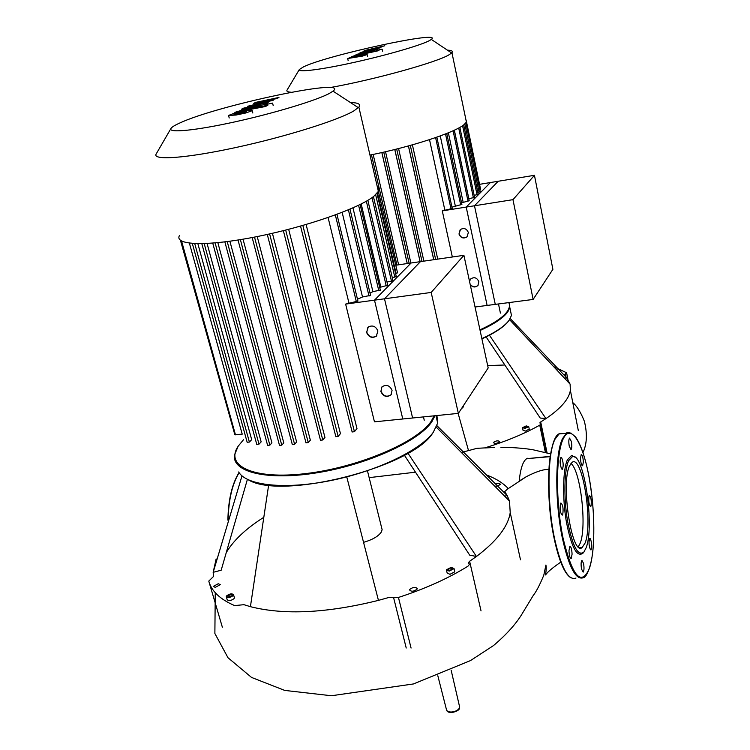 <?xml version="1.0" encoding="UTF-8"?>
<svg xmlns="http://www.w3.org/2000/svg" width="750" height="750" viewBox="0 0 750 750"><rect width="100%" height="100%" fill="white"/><g stroke="black" fill="none" stroke-linecap="round" stroke-linejoin="round"><path stroke-width="1.12" d="M374.494 300.159L431.175 292.444L458.353 413.381L402.778 418.988L374.494 300.159L411.122 262.987L463.903 255.319L431.175 292.444M463.903 255.319L488.175 367.941L458.353 413.381M179.362 235.669C174.394 245.4 207.45 246.544 257.081 236.597C306.609 226.744 359.278 208.238 373.866 196.256L378.375 191.381C379.472 189.244 379.069 187.5 377.156 186.141M156.281 153.787L156.15 154.031C152.119 160.641 185.953 158.353 235.922 147.506C285.797 136.725 338.663 120.084 353.981 110.812L358.866 107.109C361.078 104.212 358.266 102.694 350.419 102.525M179.297 123.234C216.037 105.703 351.234 77.044 333.019 91.144L329.306 93.469C316.35 100.444 274.322 113.203 234.928 121.866C195.459 130.575 168.131 133.181 170.897 128.569C171.647 127.219 174.441 125.447 179.297 123.234M345.628 304.088L384.497 298.8L412.594 417.994L374.456 421.837L345.628 304.088L357.928 301.088M328.087 217.528L348.9 302.822M352.219 431.925L354.431 431.709L356.972 428.55L306.112 224.512M335.934 436.641L338.147 436.425L340.444 433.631L288.666 229.331M320.587 440.203L322.781 439.988L324.947 437.438L272.419 233.297M306.084 442.8L308.269 442.594L310.35 440.184L257.222 236.569M292.425 444.516L294.591 444.3L296.634 442.003L243.038 239.203M227.222 241.594L281.766 445.153L283.8 442.903L229.894 241.237M215.128 242.934L269.869 445.125L271.931 442.894L217.847 242.672M204.216 243.628L259.003 444.15L261.15 441.872L207.075 243.497M194.738 243.609L249.384 442.059L251.691 439.659L197.869 243.703M180.816 240.591L234.816 434.644L242.222 434.156L189.403 243.169M367.866 327.375L366.759 332.203C368.944 337.013 372.188 338.287 376.491 336.028L376.837 335.709M377.887 330.966L376.303 336.234C372 338.494 368.756 337.219 366.572 332.4L368.287 327C372.581 324.909 375.778 326.231 377.887 330.966M381.872 386.972L381.038 391.303C383.559 396.375 386.953 397.472 391.238 394.594L391.266 394.556M392.072 390.3L391.059 394.819C386.775 397.697 383.372 396.6 380.85 391.528L381.956 386.878C386.25 384.141 389.625 385.284 392.072 390.3M395.794 265.219L420.45 261.637L384.497 298.8M395.578 273.525L397.547 272.812M392.288 277.613L396.291 276.6M386.991 282.056L393.019 280.753M379.697 287.419L387.731 285.253M370.041 293.203L372.9 291.628L380.334 290.119M357.488 299.25L362.503 296.972L370.556 295.378M352.969 207.863L372.9 291.628M361.209 203.972L380.728 286.697M378.066 190.059L397.566 272.887M377.456 187.434L378.216 189.778M342.15 212.372L362.503 296.972M180.459 240.338L233.541 430.069M249.384 442.059L247.303 442.266M259.003 444.15L256.894 444.356M269.869 445.125L267.741 445.331M281.766 445.153L279.619 445.359M244.294 112.641L246.647 111.497L242.137 112.088L233.906 114.234L244.294 112.641M251.672 110.025L235.369 112.819L228.553 115.444L236.025 115.041L245.419 113.072L251.184 111.094L252.178 110.466L251.672 110.025M267.816 105.338L245.166 109.247L234.881 112.35L265.387 106.528L267.816 105.338M265.387 104.634L272.578 103.097L265.387 104.634M253.725 103.35L264.553 102.066L247.603 106.275L261.122 104.775L243.928 108.028L241.463 109.2L256.312 106.631L265.097 104.222L268.238 102.684L256.697 104.306L273.225 100.256L262.434 101.541L276.6 98.606L278.962 97.444L255.797 102.366L253.725 103.35M466.209 207.084L512.972 199.659L533.128 299.438L487.125 305.438L466.209 207.084L490.378 182.55L534.45 175.303L512.972 199.659M534.45 175.303L552.891 269.325L533.128 299.438M527.625 458.588L550.191 456.375M548.916 469.416C543.816 469.153 536.316 471.553 526.416 476.625L520.069 480.497M519.216 480.919C520.5 468.459 522.994 461.044 526.697 458.672L527.728 458.25M381.506 527.212L382.134 529.725L381.103 532.359C378.066 536.512 372.216 539.841 363.553 542.344M436.931 415.538L437.672 423.094L433.247 432.347C420.422 450.244 376.613 471.375 330.694 480.572C284.756 489.862 246.141 485.475 238.669 471.966M248.484 479.916C282.244 500.428 412.5 467.062 432.825 432.919L433.144 432.488M238.116 446.316L234.534 454.922C231.628 472.022 266.981 481.003 317.297 472.744C367.538 464.653 419.091 441.066 431.859 421.734L434.972 415.734M434.109 415.828L431.194 421.256C417.609 442.059 358.463 467.438 305.963 473.559C253.322 479.934 224.569 465.938 238.256 446.109L243.478 439.744M226.603 595.884C229.772 593.644 232.097 593.288 233.569 594.816L233.25 595.528C230.081 597.778 227.756 598.134 226.275 596.606L226.603 595.884M234.319 597.413L234.131 598.575C230.972 600.825 228.647 601.181 227.166 599.653L226.406 597.047M449.213 571.116L446.4 569.803L451.228 567.319L454.05 568.622L449.213 571.116M454.659 571.256L454.8 571.819L449.962 574.312L447.15 573L446.531 570.366M496.425 486.234L494.709 486.122M495.431 483.872L497.991 483.253L500.606 484.228L497.616 486.047M409.725 589.472C413.006 586.997 415.528 586.716 417.272 588.647L417.122 589.087C413.841 591.581 411.319 591.863 409.566 589.931L409.725 589.472M218.259 583.734L220.322 584.653L215.278 587.353L213.225 586.434L218.259 583.734M448.425 568.697L450.891 567.947L452.691 568.453L452.025 569.719L449.55 570.478L447.75 569.963L448.425 568.697L448.791 570.262M451.959 569.738L448.856 570.281M450.891 567.947L451.266 569.541M231.188 596.147L229.106 596.794M229.678 594.684L231.891 594.562L232.144 595.594L230.166 596.737L227.944 596.85L227.709 595.828L229.678 594.684L230.119 596.203M227.709 595.828L228.009 596.85M241.988 475.875L213.169 572.316L216.141 558.938M247.387 479.391L221.175 570.225L213.169 572.316L213.488 576.497L208.781 581.091C211.509 591.178 220.125 599.344 234.628 605.597L243.947 604.688L250.416 606.675L268.641 485.1M263.812 517.303C245.953 528.6 233.428 540.403 226.228 552.694M346.837 477.206L378.441 600.375C326.962 613.144 284.288 615.244 250.416 606.675M407.934 453.169L476.447 556.472L469.706 555.15L404.372 455.184M436.941 425.7L507.169 495.544L509.494 501.047L510.216 512.606C508.162 526.416 496.903 541.041 476.447 556.472L469.613 561.262L468.441 562.725L469.303 564.6L467.972 566.175C448.331 578.372 425.156 588.797 398.447 597.45L388.912 597.459L378.441 600.375M504.684 496.191L507.169 495.544L504.75 491.597L507.956 488.606L507.75 488.016C502.594 482.7 495.497 478.341 486.459 474.956M415.481 472.181L369.15 477.638M585.103 543L582.103 547.594C571.894 556.706 560.55 483.431 569.569 465.853L572.072 462.366C582.328 454.059 593.334 523.069 585.103 543M570.938 463.444C580.603 470.606 587.072 526.669 580.153 543.309L578.306 546.816M583.162 552.947L582.994 553.153C576.938 557.728 571.397 547.275 566.362 521.784C562.294 498.019 562.847 469.884 567.356 459.928L571.509 455.512L575.044 457.191M568.547 460.781L572.606 456.441C584.128 453.188 594.816 526.434 586.087 547.884L583.856 552.103C577.941 556.556 572.522 546.309 567.609 521.353C563.634 498.084 564.159 470.55 568.547 460.781M581.541 569.081C580.847 564.637 580.969 561.722 581.925 560.353L583.556 563.4C584.25 567.825 584.119 570.731 583.172 572.109L581.541 569.081M568.978 550.688L569.859 546.431C571.097 546.638 571.838 549.244 572.072 554.231L571.191 558.506C569.953 558.3 569.212 555.694 568.978 550.688M560.494 503.55L560.897 502.987C562.922 504.834 563.541 508.678 562.744 514.538L562.331 515.119C560.297 513.253 559.688 509.391 560.494 503.55M561.656 457.669C563.391 462.141 563.644 466.012 562.406 469.256L561.647 468.956C559.903 464.484 559.65 460.613 560.897 457.35L561.656 457.669M571.35 441.506C572.016 445.669 571.922 448.378 571.041 449.625L569.25 446.222C568.584 442.041 568.678 439.331 569.55 438.084L571.35 441.506M583.341 462.131L582.628 465.778C581.475 465.516 580.772 462.975 580.509 458.166L581.222 454.537C582.375 454.809 583.078 457.341 583.341 462.131M591.019 506.053L590.662 506.588C588.928 504.797 588.384 501.244 589.012 495.928L589.359 495.403C591.094 497.175 591.647 500.719 591.019 506.053M590.428 549.694C588.825 545.475 588.6 541.744 589.753 538.509L590.334 538.725C591.928 542.953 592.153 546.684 591 549.9L590.428 549.694M572.719 455.625L572.484 456.337M463.781 405.103L463.219 407.016L461.166 409.088M510.3 309.769L511.472 315.422L509.119 320.278C504.703 326.184 495.619 332.306 481.856 338.625M481.922 338.906C495.459 332.653 504.403 326.606 508.762 320.766L508.922 320.541M480.103 330.478C494.391 323.972 503.653 317.719 507.881 311.737L509.831 307.538L509.072 302.578M508.744 302.616L509.006 303.188C509.972 305.587 509.419 308.306 507.337 311.353C503.156 317.259 494.034 323.428 479.972 329.859M524.944 428.4L522.478 427.641L526.266 425.906L528.731 426.675L524.944 428.4M529.237 429.066L525.506 431.091L523.041 430.312L522.544 427.931M556.875 370.059L557.775 369.909M493.453 442.397C496.059 440.653 498.122 440.391 499.659 441.609L499.584 441.834C496.988 443.578 494.916 443.841 493.369 442.622L493.453 442.397M559.144 369.9L559.941 370.744M524.062 426.909L527.587 426.572L527.156 427.397L525.169 427.987L523.622 427.734L524.062 426.909L524.259 427.838M526.05 426.319L526.322 427.641M458.128 413.4L468.516 450.609L461.306 452.4M489.45 335.222L545.962 418.603L540.225 418.041L486.122 336.919M510.234 318.562L566.587 377.709L570.112 384.178L570.375 390.375C568.931 399.122 560.794 408.534 545.962 418.603L540.694 421.95L539.85 422.869L540.722 424.153L539.756 425.147L545.428 452.662M564.544 378.234L566.587 377.709L565.369 376.434M539.756 425.147C524.503 433.734 506.213 441.309 484.884 447.9L476.944 448.322L468.516 450.609M553.641 366.609L566.456 372.703L564.216 375.225M504.853 364.997L487.669 365.606M369.975 155.081C411.244 146.878 454.809 132.581 464.072 124.603L466.416 122.091L465.825 119.259M330.038 87.591C374.831 79.612 438.15 61.959 449.419 54.562L451.931 52.669C453.159 51.141 451.659 50.306 447.422 50.156M303.741 66.741C328.041 54.984 444.206 29.869 431.325 39.431L429.413 40.622C420.759 45.3 386.719 55.191 353.841 62.447C320.897 69.741 297.244 72.647 299.344 69.497L303.741 66.741M452.344 256.997L442.284 210.881L452.231 208.481M429.516 139.65L444.816 209.963M437.728 259.125L412.397 144.834M423.891 261.131L398.578 148.547M410.897 263.025L385.528 151.716M398.625 264.806L373.163 154.434M460.134 229.8L459.094 233.85C460.8 237.806 463.463 238.8 467.062 236.841L467.372 236.55M468.366 232.566L466.941 236.972C463.341 238.931 460.678 237.938 458.972 233.981L460.509 229.462C464.1 227.634 466.716 228.666 468.366 232.566M470.091 284.034C472.472 287.222 475.125 287.653 478.041 285.338L478.078 285.281M469.491 281.241L470.55 279.047C474.159 276.675 476.925 277.547 478.847 281.681L477.919 285.487C475.238 287.709 472.669 287.419 470.212 284.597M470.456 279.15L469.556 281.55M475.041 307.013L495.272 304.378L474.488 205.772L498.188 181.266L479.55 184.331M442.284 210.881L474.488 205.772M479.822 189.675L480.581 189.309M477.816 192.366L480.244 191.7M474.159 195.347L478.247 194.409M468.769 198.675L474.6 197.419M461.55 202.819L469.209 200.747M451.95 207.169L461.887 204.412M448.359 132.806L463.106 202.012M454.35 130.181L468.834 198.628M440.259 135.938L455.278 205.762M287.053 90.066L287.025 90.122C286.322 91.341 287.738 92.044 291.253 92.241M360.975 56.016L362.512 55.266L358.547 55.903L352.022 57.562L360.975 56.016M366.403 54.159L352.491 56.775L347.672 58.519L362.334 56.138L366.609 54.722L367.125 54.403L366.403 54.159M378.956 50.606L359.634 54.253L351.713 56.578L378.956 50.606M376.2 50.438L382.125 49.144L376.2 50.438M364.134 50.644L373.791 49.2L360.075 52.584L372.178 50.822L356.025 54.516L368.719 52.116L377.719 49.238L367.613 50.916L381 47.634L371.409 49.087L384.806 45.778L364.134 50.644M358.584 205.275L378.816 290.803M366.356 201.206L386.231 285.928M372 197.644L391.537 281.409M375.656 194.719L394.828 277.256M377.409 192.834L396.094 273.45M348.403 209.831L369.019 296.072M181.575 241.059L235.472 434.841M335.334 214.95L356.372 301.8M240.384 239.644L294.591 444.3M254.522 237.103L308.269 442.594M269.616 233.934L322.781 439.988M285.694 230.091L338.147 436.425M302.85 225.459L354.431 431.709M437.831 675.778L446.344 709.181C446.494 711 448.125 711.947 451.247 712.022C455.269 711.712 457.997 710.372 459.431 707.981L459.403 706.003M406.228 648.009L393.562 597.488M481.031 610.884L469.613 561.262M411.075 648.056L398.447 597.45M222.366 627.234L209.062 582.066M228.15 519.244C228.656 499.359 232.322 483.844 239.128 472.688M227.944 519.928C228.384 499.753 232.078 484.059 239.016 472.856M554.269 538.978C543.928 491.887 548.878 430.134 561.394 433.744M575.972 578.053C568.369 580.959 561.272 568.003 554.681 539.194C546.872 503.053 547.284 453.928 554.981 439.256L559.031 433.959L563.372 433.556M554.259 539.006C549.319 513.713 547.622 489.291 549.169 465.731C550.837 443.559 556.866 433.781 559.031 433.959L566.494 433.266C567.328 431.109 570.337 432.328 575.522 436.922C580.622 444.113 584.953 456.562 588.534 474.272C595.153 507.103 595.706 550.734 589.275 568.706C581.194 586.65 572.475 576.553 563.109 538.416C555.516 502.162 555.778 454.144 563.137 438.994C570.384 423.281 582.056 441.038 588.525 474.291C593.128 498.9 594.722 522.741 593.306 545.794C591.834 567.834 585.544 578.269 583.472 577.659C576.019 580.556 569.025 567.572 562.491 538.697C554.738 502.472 555.019 453.253 562.537 438.572L566.494 433.266L571.613 433.312M569.016 576.3C563.447 571.013 558.534 558.619 554.297 539.1M564.891 378.15L565.012 378.731M566.034 377.109L565.444 374.128M547.097 453.056L540.694 421.95M453.084 130.762L468.028 201.216M458.7 128.006L473.419 197.888M462.572 125.691L477.084 194.878M464.831 123.966L479.091 192.159M445.519 133.941L460.688 204.891M435.6 137.606L451.022 208.969M371.447 154.781L396.928 265.05M381.891 152.55L407.269 263.55M383.756 152.128L409.125 263.278M394.828 149.494L420.141 261.675M396.684 149.025L422.006 261.403M408.459 145.941L433.772 259.697M410.316 145.425L435.637 259.425M358.866 107.109L378.375 191.381M333.019 91.144L358.322 107.691M380.353 290.203L360.113 204.516M387.759 285.338L367.847 200.334M373.425 196.594L393.038 280.837M376.988 193.341L396.309 276.684M423.469 416.897L424.247 420.234M256.809 444.516L201.825 243.684M267.647 445.491L212.747 243.131M279.534 445.509L224.859 241.894M247.209 442.425L192.319 243.459M370.584 295.463L349.988 209.166M357.956 301.181L336.956 214.35M283.369 230.672L335.869 436.762M267.281 234.45L320.512 440.334M252.178 237.553L306.009 442.941M300.544 226.116L352.153 432.047M238.031 240.028L292.341 444.656M170.897 128.569L156.15 154.031M252.834 113.016L252.178 110.466M229.219 117.984L228.656 115.809M265.359 105.759L265.153 104.916M273.206 105.609L272.578 103.097M451.153 670.247L459.656 707.091L459.431 708.384C459.516 711.066 448.594 714.9 446.709 710.409M550.584 453.872L533.541 449.887C527.587 448.669 512.137 447.169 500.906 447.366M494.428 447.469L484.894 447.947M507.984 488.766L526.425 476.625M215.25 593.334L214.875 633.497L227.972 657.712L251.531 677.428L284.719 690.413L331.397 695.747L413.438 683.953L470.494 660.581L493.509 645.562C507.066 634.059 516.928 622.922 523.106 612.169L533.081 595.725C536.194 591.788 539.766 584.963 543.787 575.241L545.916 565.031C547.022 570.3 544.547 577.097 546.009 574.331C548.109 571.519 553.022 567.459 560.756 562.144M550.153 456.647L526.697 458.672M582.956 452.587C586.969 444.113 587.438 433.659 584.353 421.228C580.725 412.181 576.872 405.984 572.794 402.619M432.825 432.919L433.247 432.347M435.956 415.641L437.672 423.094M234.45 597.863L233.569 594.816M454.8 571.819L454.05 568.622M367.509 471.047L382.134 529.725M436.331 427.181L509.494 501.047M520.5 559.847L510.216 512.606M468.581 563.353L468.441 562.725M227.888 520.125C228.291 499.791 232.012 483.928 239.044 472.566M582.103 547.594L579.675 547.744M572.606 456.441L571.509 455.512M583.856 552.103L582.994 553.153M570.788 577.744C564.572 573.816 559.059 560.934 554.269 539.072M508.762 320.766L509.119 320.278M509.831 307.538L511.472 315.422M509.006 303.188L509.55 303.525M529.294 429.356L528.731 426.675M509.569 319.641L570.112 384.178M578.306 430.519L570.375 390.375M566.672 373.116L567.919 379.425M540.722 424.153L546.656 452.953M451.931 52.669L466.416 122.091M431.325 39.431L451.641 52.978M469.219 200.794L454.275 130.209M474.609 197.466L459.853 127.369M463.688 124.903L478.256 194.456M465.872 122.888L480.253 191.747M466.247 120.6L480.591 189.347M498.488 303.956L500.409 313.097M461.897 204.459L446.737 133.463M452.25 208.528L436.837 137.166M394.772 149.503L420.094 261.684M381.834 152.559L407.222 263.55M408.412 145.95L433.725 259.706M299.344 69.497L287.025 90.122M367.594 56.494L367.125 54.403M348.15 60.6L347.719 58.716M376.2 51.131L376.069 50.578M382.594 51.206L382.125 49.144"/></g></svg>
